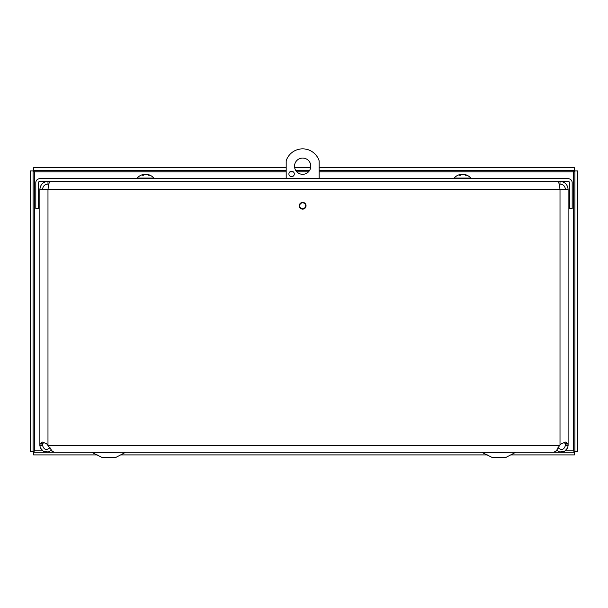 <?xml version="1.0" encoding="UTF-8"?>
<svg xmlns="http://www.w3.org/2000/svg" width="608" height="608" viewBox="0 0 608 608"><rect width="100%" height="100%" fill="white"/><g stroke="black" fill="none" stroke-linecap="round" stroke-linejoin="round"><path stroke-width="0.91" d="M51.368 450.262L48.359 451.987L43.548 451.486L40.318 447.883L39.87 445.466L39.87 444.965L42.56 444.965L42.56 445.466L39.87 445.466M42.56 445.466C43.966 449.844 46.451 450.581 50.023 447.686M39.87 444.212L39.87 444.965L39.984 443.749L42.241 442.001L46.634 443.749L52.524 451.486L54.302 452.215L553.675 452.215L555.454 451.478L556.829 449.981L559.588 445.466L561.344 443.749L565.729 442.001L567.994 443.749L568.108 445.466L565.417 445.466L565.417 444.965L568.108 444.965L568.108 189.46L47.979 189.46C48.617 184.551 49.256 181.845 49.894 181.359M557.954 447.686C561.526 450.581 564.011 449.844 565.417 445.466M568.108 445.466L567.667 447.883L564.429 451.486L559.618 451.987L556.616 450.262M43.472 442.145L42.56 444.965M565.417 444.965L564.505 442.145M568.108 443.255L568.108 189.46C567.621 184.551 564.916 181.845 560.006 181.359L560.006 184.049L559.109 184.049M299.273 205.762A3.382 3.382 0 0 1 304.35 202.836A3.382 3.382 0 0 1 304.35 208.688A3.382 3.382 0 0 1 299.273 205.762M565.417 189.46C565.098 186.177 563.289 184.368 560.006 184.049M42.56 189.46C42.887 186.177 44.688 184.368 47.979 184.049L47.979 181.359C43.062 181.845 40.356 184.551 39.87 189.46L47.979 189.46L47.979 444.965M47.979 184.049L48.868 184.049M558.091 181.359C558.729 181.845 559.368 184.551 560.006 189.46L560.006 444.965M39.87 444.965L39.87 189.46M572.174 182.712A4.043 4.043 0 0 0 568.13 178.668L39.847 178.668A4.043 4.043 0 0 0 35.804 182.712L35.804 208.491L38.494 208.491L38.494 182.712A1.353 1.353 0 0 1 39.847 181.359L568.13 181.359A1.353 1.353 0 0 1 569.483 182.712L569.483 208.491L572.174 208.491L572.174 182.712M33.09 170.924L33.09 451.736L30.4 451.736L30.4 170.924L33.09 170.924L34.443 171.806L33.569 170.445L33.569 167.762L286.186 167.762M286.186 171.806L34.443 171.806L34.443 450.862L33.09 451.736M42.56 450.862L34.443 450.862L33.569 452.215L52.052 452.215M555.91 452.215L574.431 452.215L574.431 454.906L510.728 454.906M565.417 450.862L573.557 450.862L574.431 452.215M33.569 452.215L33.569 454.906L97.227 454.906M120.642 454.906L487.312 454.906M574.91 451.736L574.91 170.924L577.6 170.924L577.6 451.736L574.91 451.736L573.557 450.862L573.557 171.806L574.91 170.924M319.124 171.806L573.557 171.806L574.431 170.445L319.124 170.445M309.578 170.445L295.731 170.445M286.186 170.445L33.569 170.445M574.431 170.445L574.431 167.762L319.124 167.762M310.627 167.762L294.682 167.762M310.787 166.189A8.124 8.124 0 0 1 298.596 173.227A8.124 8.124 0 0 1 298.596 159.152A8.124 8.124 0 0 1 310.787 166.189M294.31 173.956A2.706 2.706 0 0 1 290.252 176.305A2.706 2.706 0 0 1 290.252 171.616A2.706 2.706 0 0 1 294.31 173.956M305.604 205.762A2.949 2.949 0 0 1 301.18 208.316A2.949 2.949 0 0 1 301.18 203.209A2.949 2.949 0 0 1 305.604 205.762M286.186 178.668L286.186 160.778A17.336 17.336 0 0 1 319.124 160.778L319.124 178.668M52.052 451.045L52.052 452.238L555.91 452.238L555.91 451.068M115.436 457.657L125.096 452.55L115.436 457.657L102.433 457.657L91.512 452.238M92.781 452.55L126.358 452.238M505.522 457.657L515.181 452.55L505.522 457.657L492.518 457.657L481.597 452.238M482.858 452.55L516.443 452.238M143.921 174.367L144.081 174.367A11.005 6.361 83.9 0 0 142.394 175.195L143.731 175.195A11.005 5.852 -84.1 0 1 145.396 174.367L146.209 174.367A11.005 8.93 81.4 0 1 148.702 175.195L149.598 175.195A11.005 9.272 -80.7 0 0 147.09 174.367L146.931 174.367M149.196 175.362L149.598 175.195L149.196 175.362M145.616 174.367L144.803 174.367A11.005 8.93 -81.4 0 0 144.195 174.488M146.969 174.352A11.012 11.012 0 0 1 153.832 178.053L137.188 178.053L137.188 178.668M460.894 174.367L461.008 174.367A11.005 6.893 83.6 0 0 459.169 175.195L460.454 175.195A11.005 6.399 -83.8 0 1 462.262 174.367L463.083 174.367A11.005 8.527 82.1 0 1 465.47 175.195L466.45 175.195A11.005 8.9 -81.5 0 0 464.048 174.367L463.934 174.367M466.062 175.362L466.45 175.195L466.062 175.362M462.673 174.367L461.86 174.367A11.005 8.527 -82.1 0 0 461.145 174.519M463.874 174.344A11.012 11.012 0 0 1 470.79 178.053L454.153 178.053L454.153 178.668M39.984 443.749L42.636 443.749M567.994 443.749L565.349 443.749M48.389 445.466L559.588 445.466M50.669 450.862L51.878 450.862M556.1 450.862L557.308 450.862M308.537 171.806L296.78 171.806M293.246 171.806L289.963 171.806M144.081 174.367L144.119 174.922M461.008 174.367L461.039 174.83M143.8 175.165L142.485 175.165M149.469 175.165L148.588 175.165M144.187 174.336L144.233 174.853M144.05 174.352A11.012 11.012 0 0 0 137.188 178.053M153.832 178.053L153.832 178.668M460.53 175.165L459.268 175.165M466.328 175.165L465.363 175.165M461.13 174.336L461.168 174.762M461.069 174.344A11.012 11.012 0 0 0 454.153 178.053M470.79 178.053L470.79 178.668"/></g></svg>
